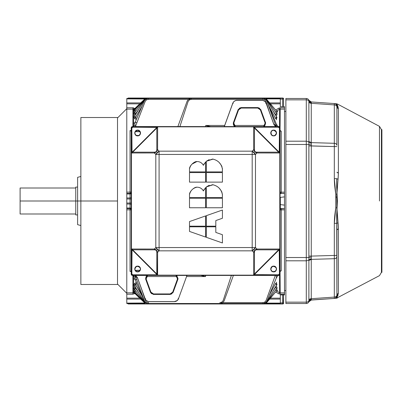 <?xml version="1.0" encoding="UTF-8"?>
<svg xmlns="http://www.w3.org/2000/svg" width="402" height="402" viewBox="0 0 402 402"><rect width="100%" height="100%" fill="white"/><g stroke="black" fill="none" stroke-linecap="round" stroke-linejoin="round"><path stroke-width="0.6" d="M135.198 293.817L134.776 293.49L132.906 294.219L126.786 294.219L126.786 298.153L139.73 298.153L126.786 298.153L126.786 299.088L140.71 299.088L126.786 299.088L126.786 303.51L144.459 303.51L144.459 303.103A1.392 0.985 2 0 0 145.102 303.002L126.786 303.103L144.459 303.103L144.474 302.626L144.459 303.51L126.786 303.51L144.459 303.51A1.392 1.392 0 0 0 145.398 303.143A1.392 1.392 0 0 1 144.459 303.51M134.72 115.912L143.981 100.711L144.333 100.912L143.981 100.711C144.916 99.284 146.238 98.545 147.941 98.49L191.352 98.49L191.352 99.42L262.692 99.42L262.692 98.49L263.255 98.49C265.008 98.55 266.35 99.324 267.275 100.822L266.938 101.002L267.275 100.822L276.45 116.806L275.732 118.786L269.275 106.706L275.732 118.786L276.42 116.751M187.066 275.259L186.92 275.677L186.483 275.596M145.65 277.596L145.79 278.948L146.122 278.948L150.891 292.103L146.122 278.948L145.614 279.013L150.509 292.46L153.298 294.415L170.312 294.229L170.106 293.932L153.504 293.932L153.298 294.415L170.312 294.229L153.298 294.229L153.504 293.932L150.891 292.103L150.685 292.395A2.784 2.779 -145 0 0 151.805 293.792M131.414 130.836L130.032 130.57L130.032 193.422L131.208 192.774A1.392 1.392 -0 0 1 130.032 193.422L130.032 193.965A1.392 0.985 180 0 0 131.208 193.508A1.392 0.985 -0 0 1 130.032 193.965L130.032 197.98L126.786 197.98L126.786 198.965L130.032 198.965L130.032 197.98A1.392 0.985 180 0 0 131.208 197.523A1.392 0.985 0 0 1 130.032 197.98L130.032 198.965L131.208 198.965L130.032 198.965L130.032 203.035L131.208 203.035L126.786 203.035L126.786 204.02L130.032 204.02L130.032 203.035L130.032 208.578A1.392 1.392 180 0 1 131.208 209.226L130.032 208.578L126.786 208.578L126.786 292.882L132.906 292.882L132.906 275.43L132.906 292.882L133.248 292.837L126.786 292.882L126.786 294.219L132.906 294.219L132.906 292.882L132.906 294.219L134.776 293.49L134.816 293.013L134.776 293.49A0.955 0.955 180 0 0 134.781 293.5L134.931 292.957L134.781 293.5M269.757 113.062L266.24 103.399A4.638 4.638 0 0 0 261.883 100.344L261.883 100.389A4.593 4.593 0 0 1 266.194 103.414L265.973 102.806M283.566 303.334A0.462 0.462 180 0 1 283.098 303.796L283.566 303.334L283.098 303.972L282.636 302.882L280.32 302.882L282.636 302.882L282.636 294.932L282.636 302.882L283.098 303.796L283.566 303.334L282.636 302.882L283.566 303.334L283.566 294.932L283.566 303.334L283.098 303.796L283.566 303.334M283.566 98.666L283.098 98.204L282.636 99.118L280.32 99.118L282.636 99.118L283.566 98.666L283.566 106.666L283.566 98.666L283.098 98.204A0.462 0.462 -0 0 1 283.566 98.666L283.098 98.028L128.178 98.028L127.71 98.495L128.178 98.028L283.098 98.028L283.566 98.495L283.566 106.666L283.566 98.666L282.636 99.118L282.636 106.666L282.636 99.118L283.098 98.204L283.38 98.495M134.941 275.526L135.373 276.129L136.268 276.31M266.817 98.49A1.392 1.392 0 0 0 265.782 98.952A1.392 1.392 0 0 1 266.817 98.49A1.392 1.392 0 0 0 265.782 98.952A1.392 1.392 0 0 1 266.817 98.49L266.817 98.897A1.392 0.985 -178 0 0 266.008 99.068L266.817 98.897L266.817 98.49L280.32 98.49L266.817 98.49M265.531 123.178L265.154 123.052L265.305 123.68M265.174 124.886L263.606 126.57M147.64 98.5L143.946 100.324L134.735 112.439L135.58 113.696L134.881 114.781A2808.623 2806.121 54 0 1 135.253 115.012L133.6 113.821L133.6 115.841L134.253 116.118L134.786 115.786L134.941 116.907L135.534 117.565L142.167 105.927L134.836 118.605A1547.705 1547.288 76.9 0 1 136.167 119.469L133.6 117.585L133.6 125.72L134.374 126.57L133.6 125.72L133.6 126.57L133.6 109.56L132.906 109.118L132.906 126.57L132.906 109.118L134.57 108.741L134.811 108.992L134.57 108.741L135.198 108.183M134.58 291.746L135.675 290.993L136.851 292.339L135.675 290.993L134.62 291.812L144.017 301.957M134.62 123.223L133.6 122.891L134.861 123.057L134.966 125.042L135.605 126.082L145.092 101.681C143.956 101.239 143.956 101.239 145.092 101.681L135.605 126.082L136.268 126.57A675.275 674.863 -0 0 0 135.605 126.082L134.966 125.042L134.861 123.057L135.414 122.349L136.891 122.675M134.645 110.158L135.675 111.007L136.851 109.661L134.982 112.133L133.6 111.178L133.6 112.615L133.228 113.052M279.516 126.851A0.417 0.417 0 0 1 279.787 127.122M279.852 127.213A0.462 0.462 0 0 0 279.42 126.786A0.462 0.462 0 0 1 279.852 127.213A0.462 0.462 0 0 0 279.42 126.786M134.258 289.194L133.6 289.385L133.6 288.179L134.881 287.219L138.821 292.827L135.58 288.304L134.71 289.525L143.946 301.676L147.64 303.51L148.584 303.51L148.584 302.58L148.298 302.57M238.401 109.48A2.784 2.779 -35 0 0 238.351 109.605L238.557 109.897L241.17 108.068L257.777 108.068L260.385 109.897L265.154 123.052L260.385 109.897L260.591 109.605A2.784 2.779 35 0 0 260.546 109.48M283.38 303.505L283.566 294.932L283.566 303.505L283.098 303.972L128.178 303.972L127.71 303.334L128.178 303.972L283.098 303.796M133.218 285.5L133.595 286.154L133.6 289.385L134.062 289.169L133.6 289.385L133.6 290.822L134.982 289.867L133.6 290.822L133.6 289.385L134.248 289.194M280.068 193.508A1.392 0.985 180 0 0 280.32 193.714L280.32 193.206A1.392 1.392 0 0 1 280.068 192.91A1.392 1.392 180 0 0 280.32 193.206L281.244 193.488L280.32 193.131L280.32 193.714A1.392 0.985 0 0 1 280.068 193.508M147.378 303.5L143.961 302.002M279.852 209.97L281.244 209.834L281.244 270.757L279.887 271.079L281.244 270.757L281.244 208.578L281.244 209.834L284.49 209.834L284.49 208.578L281.244 208.512L280.32 208.869L280.32 208.286A1.392 0.985 0 0 0 280.068 208.492A1.392 0.985 180 0 1 280.32 208.286L280.32 208.794A1.392 1.392 -0 0 0 280.068 209.09A1.392 1.392 180 0 1 280.32 208.794L284.49 208.512L284.49 205.12L280.32 204.603L280.32 197.734A1.392 0.985 0 0 1 280.068 197.523A1.392 0.985 180 0 0 280.32 197.734L280.32 204.603L284.49 205.12L284.49 196.879L280.32 197.397L284.49 196.879L284.49 193.488L281.244 193.422A1.392 1.392 0 0 1 280.068 192.774L281.244 193.422L281.244 131.243L279.988 130.911M280.048 130.575L280.229 109.118L279.531 109.309L279.531 126.806L279.531 109.309L280.229 109.118L280.048 130.575M133.223 292.777L134.57 293.259L134.806 293.013M133.228 278.295L133.595 279.104L133.6 284.415L136.167 282.531L136.866 283.566L134.941 285.093L134.781 286.204L143.981 301.289L144.333 301.088L143.981 301.289C144.916 302.716 146.238 303.455 147.941 303.51M130.032 271.43L130.032 209.834L126.786 209.834L130.032 209.834L130.032 271.43L131.208 271.43L130.032 271.43L131.208 271.104M276.656 277.546L276.38 277.807L276.219 275.43L276.375 277.822M277.305 288.093L276.501 288.566L275.702 287.154L276.511 288.556L267.325 301.55L263.536 303.51L262.818 303.51L262.818 302.58C264.41 302.5 265.521 301.726 266.149 300.264L275.315 275.43L266.149 300.264C267.295 300.686 267.295 300.686 266.149 300.264C265.536 301.741 264.426 302.515 262.818 302.58L219.924 302.58C221.582 302.51 222.708 301.696 223.301 300.138C224.467 300.52 224.467 300.52 223.301 300.138L231.381 275.43M280.068 192.101L281.244 192.166L279.852 192.03M259.672 108.344A2.784 2.779 35 0 0 257.978 107.771L257.777 108.068L257.978 107.585L240.964 107.771A2.784 2.779 -35 0 0 239.275 108.349M136.866 270.27L140.017 270.27L135.479 270.611L136.866 270.27M235.351 126.57L233.788 123.047L238.557 109.897L233.788 123.052L238.557 109.897L241.17 108.068L257.777 108.068L260.385 109.897L265.154 123.047L265.265 124.545L264.33 126.127L263.596 126.57L265.154 123.052L265.486 123.052L260.591 109.605L260.385 109.897L257.777 108.068L241.17 108.068L240.964 107.771L241.17 108.068L238.557 109.897L238.175 109.54L233.281 122.987L238.351 109.605L233.456 123.052L233.788 123.052L235.351 126.57L234.472 125.997M280.32 98.897L266.817 98.897L266.792 99.606L266.817 98.897L280.32 98.897L280.32 102.912L269.667 102.912L280.32 102.912L280.32 98.49M280.32 102.912L280.32 103.847L270.456 103.847L280.32 103.847L280.32 106.666L284.49 106.666L280.32 106.666L280.32 102.746M280.32 204.266A1.392 0.985 -0 0 0 280.068 204.477A1.392 0.985 180 0 1 280.32 204.266L280.32 208.286L280.32 204.266M134.243 293.877L134.675 293.581M126.786 98.49L144.459 98.49L126.786 98.49L126.786 98.897L145.102 98.998A1.392 0.985 178 0 0 144.459 98.897L144.459 98.49L126.786 98.49L144.459 98.49A1.392 1.392 0 0 1 145.403 98.857A1.392 1.392 0 0 0 144.459 98.49L144.474 99.379L144.459 98.897L126.786 98.897L126.786 102.912L140.71 102.912L126.786 102.912L126.786 107.781L132.906 107.781L134.776 108.51L132.906 107.781L132.906 109.118L132.906 107.781L126.786 107.781L126.786 109.118L132.906 109.118L126.786 109.118L126.786 192.166L131.208 192.101M131.856 275.214A0.462 0.462 0 0 1 131.424 274.787A0.462 0.462 0 0 0 131.856 275.214A0.462 0.462 0 0 1 131.424 274.787A0.462 0.462 0 0 0 131.856 275.214M133.228 123.705L133.198 124.007M134.499 108.857L133.248 109.163L134.595 110.213L133.6 109.56L133.6 110.414L133.238 110.625M134.524 116.047L133.6 115.841L133.213 116.55M146.172 300.354L148.031 301.45L149.393 301.656L174.212 301.611L149.398 301.656A4.638 4.638 0 0 1 145.037 298.601L137.635 278.269L145.303 299.194M134.469 291.867L133.6 292.44L133.6 290.822L133.6 292.44L134.595 291.787L133.248 292.837L133.6 292.44L134.931 292.957C134.323 293.153 134.363 293.244 135.042 293.239L139.092 296.696M280.531 130.876L281.244 131.243L281.244 192.166L284.49 192.166L281.244 192.166L281.244 193.422L284.49 193.422L284.49 107.781L280.229 107.781L278.837 108.158A23665.589 23651.173 0 0 0 275.646 110.012L278.837 108.158L280.229 107.781L284.49 107.781L284.49 106.666M139.73 103.847L126.786 103.847L139.73 103.847M284.49 294.932L280.32 294.932C280.32 300.465 280.32 300.465 280.32 294.932L280.32 298.153L270.456 298.153L280.32 298.153L280.32 294.932L284.49 294.932L284.49 294.219L280.229 294.219L278.837 293.842L275.646 291.988L278.837 293.842L279.531 292.691L280.229 292.882L280.229 294.219L284.49 294.219L284.49 292.882L280.229 292.882L280.048 271.425L280.229 292.882L284.49 292.882L284.49 209.834L280.068 209.899M131.424 192.03L126.786 192.166L126.786 193.558L130.032 193.558A1.392 1.392 180 0 0 131.208 192.91A1.392 1.392 -0 0 1 130.032 193.558L126.786 193.558L126.786 193.965L130.032 193.965L130.032 130.57L131.208 130.896L130.032 130.57L131.208 130.57L130.032 130.57M134.886 279.003L133.6 279.109L133.6 276.28L134.368 275.43L133.6 276.28L133.6 275.43L133.6 276.28L134.966 276.958L134.861 278.943L135.414 279.651L136.891 279.325M231.441 275.249L223.301 300.138C224.567 300.55 224.567 300.55 223.301 300.138C222.703 301.676 221.577 302.49 219.924 302.58C219.924 303.781 219.924 303.781 219.924 302.58L219.924 303.51L148.584 303.51C146.499 303.404 145.047 302.384 144.228 300.46L135.373 276.129M233.14 103.54L232.748 103.414A4.593 4.593 0 0 1 237.064 100.389L237.064 100.344A4.638 4.638 0 0 0 232.703 103.399L224.271 126.57L232.703 103.399A4.638 4.638 0 0 1 237.064 100.344L261.883 100.389L237.064 100.344C234.979 100.465 233.527 101.48 232.703 103.399L224.215 126.861M131.208 209.09A1.392 1.392 -0 0 0 130.032 208.442A1.392 1.392 180 0 1 131.208 209.09M172.88 292.52A2.784 2.779 145 0 0 172.925 292.395L177.996 279.013L172.925 292.395L172.719 292.103L172.925 292.395L177.82 278.948L177.488 278.948L172.719 292.103L177.975 278.244M175.94 275.43L176.795 275.993M176.85 276.048L177.634 277.661M177.649 277.812L177.599 278.556M139.092 105.304L135.042 108.761L134.781 108.5L135.042 108.761C134.363 108.756 134.323 108.847 134.931 109.042L134.781 108.5A0.955 0.955 0 0 0 134.776 108.51L134.816 108.982L134.57 108.741L134.816 108.982L134.57 108.741L133.464 109.193M147.378 98.49L143.961 99.997L134.645 110.163M131.208 209.899L130.032 209.834L130.032 208.578L130.032 209.834L131.424 209.97M278.465 109.927L278.109 110.133L278.465 109.927M133.288 116.198L133.6 115.846L133.6 117.585L134.836 118.605L135.534 117.565L136.841 118.419A1501.199 1500.284 0 0 0 135.534 117.565L134.675 116.047M136.866 131.73L140.017 131.73L135.484 131.384L136.866 131.73M266.817 303.51L280.32 303.51L266.817 303.51L266.817 303.103L266.817 303.51A1.392 1.392 0 0 1 265.782 303.048A1.392 1.392 0 0 0 266.817 303.51A1.392 1.392 0 0 1 265.782 303.048L263.782 303.5L267.33 301.862L276.591 290.867L275.616 289.892A5394.9 5391.614 180 0 1 275.581 289.872L275.154 290.475L275.616 289.892L276.586 290.872L277.601 290.43M265.104 101.646L263.245 100.55L261.883 100.344A4.638 4.638 0 0 1 266.24 103.399L273.641 123.731A4.638 4.638 0 0 0 276.601 126.57A4.638 4.638 0 0 1 273.641 123.731L273.596 123.751A4.683 4.683 0 0 0 276.455 126.57L273.596 123.751L266.194 103.409C265.395 101.5 263.958 100.495 261.883 100.389L237.064 100.389C234.994 100.49 233.552 101.495 232.748 103.414L224.321 126.57M274.988 125.675L275.903 125.871L275.008 125.69M224.21 126.741L224.361 126.323M134.931 109.042L135.801 109.369L134.931 109.042L133.6 109.56L134.258 109.54M133.665 292.797L133.248 292.837L133.6 292.44L134.931 292.957L135.801 292.631L134.931 292.957M131.424 127.213A0.462 0.462 0 0 1 131.856 126.786A0.462 0.462 0 0 0 131.424 127.213A0.462 0.462 0 0 1 131.856 126.786A0.462 0.462 0 0 0 131.424 127.213M275.581 112.128L275.154 111.525L275.616 112.108L276.591 111.133L267.33 100.138L263.782 98.5M134.57 293.259L133.248 292.837L134.504 293.158L143.991 302.224L147.197 303.51M146.358 276.556L177.247 276.556L146.358 276.556M186.593 276.556L205.558 276.556L200.724 275.43L205.558 276.556L186.593 276.556M266.817 303.103L266.008 302.932L266.817 303.103L266.792 302.394L266.817 303.103L280.32 303.103L266.817 303.103A1.392 0.985 -2 0 1 266.008 302.932L266.008 302.932M134.64 289.38L134.936 288.817L133.6 288.179L133.6 279.109L134.881 278.983M135.58 113.696L138.821 109.173L135.58 113.696L135.926 113.912A2718.661 2717.007 0 0 0 135.58 113.696L134.936 113.183L133.6 113.821L134.881 114.781L135.58 113.696M131.489 127.122A0.417 0.417 0 0 1 131.761 126.851M134.534 285.963L133.6 286.159L134.524 285.953M134.881 287.219L135.253 286.988A2808.623 2806.121 126 0 1 134.881 287.219L133.6 288.179L134.936 288.817L135.926 288.088A2718.661 2717.007 180 0 1 135.58 288.304L134.881 287.219M279.39 126.786L279.852 127.248M262.818 302.58C262.818 303.781 262.818 303.781 262.818 302.58L219.924 302.58M279.531 275.194L279.531 292.691L279.531 275.194M148.403 303.51C146.418 303.42 145.001 302.48 144.137 300.691L134.851 278.918M135.605 275.918L134.966 276.958L135.605 275.918M136.167 282.531L134.836 283.395L142.167 296.073L135.534 284.435L136.841 283.581M153.298 294.229L150.509 292.46L145.79 278.948L150.685 292.395L150.891 292.103L153.504 293.932L170.106 293.932L170.312 294.229A2.784 2.779 145 0 0 172.006 293.651M280.32 299.088L280.32 303.103L280.32 299.088L269.667 299.088L280.32 299.088L280.32 298.153M279.787 274.878A0.417 0.417 0 0 1 279.521 275.149M279.425 275.214A0.462 0.462 0 0 0 279.852 274.782A0.462 0.462 0 0 1 279.425 275.214A0.462 0.462 0 0 0 279.852 274.782M133.248 109.163L134.474 110.133M128.354 303.51L128.178 303.796A0.462 0.462 180 0 1 127.746 303.51M179.895 126.57L187.98 101.862C188.558 100.314 189.684 99.495 191.352 99.42L148.403 99.42C146.83 99.475 145.725 100.229 145.092 101.681C143.861 101.203 143.861 101.203 145.092 101.681C145.73 100.249 146.836 99.495 148.403 99.42L188.573 99.42M278.465 292.073L278.114 291.867M131.208 208.492A1.392 0.985 -0 0 0 130.032 208.035L126.786 208.035L126.786 208.442L130.032 208.442L130.032 208.035A1.392 0.985 180 0 1 131.208 208.492M145.695 299.812L145.911 300.078M177.488 278.948L175.93 275.43L177.488 278.953L172.719 292.103L170.106 293.932L172.719 292.103L170.106 293.932L153.504 293.932L150.891 292.103L146.122 278.953L147.675 275.43L146.122 278.948M205.723 125.444L205.683 126.57L205.723 125.444L210.553 126.57L205.723 125.444L210.125 126.57L205.723 125.444L224.683 125.444L205.723 125.444M179.835 126.751L187.98 101.862C188.578 100.324 189.704 99.51 191.352 99.42L262.692 99.42C264.345 99.485 265.471 100.299 266.069 101.862L269.501 112.354L265.958 101.58M264.918 125.444L234.029 125.444L264.918 125.444M134.881 123.017L133.6 122.891L134.886 122.997M134.253 116.118L133.6 115.841L134.534 116.037M277.043 284.752L276.45 285.189L275.732 283.214L269.275 295.294L275.732 283.214L276.521 285.028M266.938 300.997L267.275 301.178L266.938 300.997M281.244 208.578L280.068 209.226A1.392 1.392 180 0 1 281.244 208.578L284.49 208.578M280.32 303.51L280.32 303.103M186.955 275.43L178.528 298.585A4.593 4.593 0 0 1 174.212 301.611L174.212 301.656A4.638 4.638 0 0 0 178.573 298.601A4.638 4.638 0 0 1 174.212 301.656L177.212 300.555L178.573 298.606L178.136 298.46M146.057 278.752L147.67 275.43M146.233 276.259L146.042 276.526M134.851 123.082L144.137 101.309C144.996 99.52 146.418 98.58 148.403 98.49L148.403 99.42C148.403 98.219 148.403 98.219 148.403 99.42M145.298 300.369L145.212 300.138C145.79 301.686 146.916 302.505 148.584 302.58C146.931 302.49 145.81 301.676 145.212 300.138C144.042 300.52 144.042 300.52 145.212 300.138L141.78 289.646L145.212 300.138C143.941 300.55 143.941 300.55 145.212 300.138M145.474 298.46L145.037 298.601A4.638 4.638 0 0 0 149.398 301.656L149.398 301.611A4.593 4.593 0 0 1 145.082 298.585L137.68 278.249A4.683 4.683 0 0 0 134.821 275.43L137.68 278.249L145.082 298.585C145.881 300.5 147.318 301.505 149.398 301.611L174.212 301.611C176.282 301.51 177.724 300.505 178.528 298.585L187.066 275.139M280.872 130.936L280.224 130.57L280.872 130.936M281.244 270.757L280.224 271.43L281.244 270.757M276.561 113.545L275.702 114.846L272.953 110.716L275.702 114.846L276.511 113.444L267.325 100.45L263.536 98.5M280.32 204.603L280.32 208.286L280.32 204.603M133.303 112.821L134.258 112.806M233.788 123.052L233.281 122.987L238.175 109.54L240.964 107.585L238.351 109.605L240.964 107.585L257.978 107.585L260.767 109.54L265.662 122.987L260.767 109.54L257.978 107.585L260.767 109.54L265.662 122.987L263.933 126.57M277.993 275.43L276.4 277.767L277.993 275.43M276.425 282.179L276.797 284.842L276.425 282.179M276.395 286.068L277.099 288.123L276.395 286.068M276.345 288.787L277.445 290.425L276.345 288.787M276.526 290.942L279.531 292.691L279.3 293.053M279.988 271.089L280.817 271.079M133.248 292.837L132.906 292.882M127.71 303.334L128.178 303.796L128.323 303.51M187.98 101.862C186.809 101.48 186.809 101.48 187.98 101.862L188.066 101.631M280.32 294.932L280.32 295.626M135.675 290.993L135.781 290.932A5583.006 5579.604 180 0 1 135.675 290.993L134.982 289.867L135.675 290.993M134.675 275.43A4.638 4.638 0 0 1 137.635 278.269A4.638 4.638 0 0 0 134.675 275.43L135.901 276.028L134.675 275.43M127.746 98.49A0.462 0.462 0 0 1 128.178 98.204L128.354 98.49M131.761 275.149A0.417 0.417 0 0 1 131.489 274.878M205.593 275.43L205.558 276.556L205.593 275.43M145.102 98.998L144.459 98.897M131.208 204.477A1.392 0.985 0 0 0 130.032 204.02A1.392 0.985 180 0 1 131.208 204.477M265.581 102.188L265.365 101.922M266.24 103.399L265.802 103.54M133.554 107.857L133.037 107.786M201.146 275.43L205.558 276.556L201.151 275.43M275.702 287.154L272.953 291.284L275.702 287.154M234.436 125.962L233.642 124.329M233.632 124.228L233.743 123.183M235.009 126.57L233.456 123.052L233.321 123.575M233.311 123.67L233.456 124.952M233.768 125.56L233.999 125.856M276.47 125.771L276.37 124.168L267.003 101.425M182.091 288.937L181.945 289.339M130.032 209.834L130.429 209.834L130.032 209.834M273.641 123.731L275.375 125.972L276.335 126.474M134.509 108.841L143.991 99.776L147.197 98.495L145.398 98.857M277.681 111.485L276.345 113.213L277.44 111.575M277.104 113.877L276.395 115.932L277.104 113.877M276.561 117.248L276.425 119.821L276.802 117.158M276.4 124.233L277.993 126.57L276.405 124.243M284.49 109.118L280.229 109.118L284.49 109.118M280.32 106.374L280.32 106.666M262.933 99.425L262.692 99.42C264.345 99.51 265.466 100.324 266.069 101.862C267.235 101.48 267.235 101.48 266.069 101.862M191.352 99.42C191.352 98.219 191.352 98.219 191.352 99.42L191.061 99.43M117.51 117.972L126.786 108.696L126.786 293.304L126.786 108.696L126.786 193.422L130.032 193.422L126.786 193.422L126.786 209.834M128.323 98.49L128.178 98.204L127.71 98.666M128.178 98.028L283.098 98.204L128.178 98.028L127.71 98.495M117.51 284.028L126.786 293.304L126.786 208.578L130.032 208.578L126.786 208.442L130.032 208.578M280.229 107.781L280.229 109.118L280.229 107.781M279.496 152.71L279.234 152.428L279.209 152.886L279.496 152.71L279.038 152.991L279.234 152.428L278.867 151.901L278.601 152.167L279.028 152.986L279.787 152.991L279.445 152.278L279.908 152.278L279.908 128.122L279.445 128.122L279.234 152.428L279.496 152.71M254.36 275.269L254.36 274.807L254.004 275.013L254.36 275.269L253.647 275.285L157.629 275.285L156.916 275.269L157.272 275.013L156.916 274.807L156.916 275.269L156.916 274.807L132.76 274.807L132.76 275.269L156.916 275.269L132.6 275.43L278.676 275.43L254.36 275.269L278.516 275.269L278.516 274.807L254.21 274.596L253.928 274.857L254.36 274.807L254.36 275.269L253.667 274.385L254.21 274.596L254.737 274.229L278.867 250.099L278.601 249.833L254.471 273.963L254.471 252.129C254.516 250.647 255.28 249.883 256.767 249.833L278.601 249.833L254.471 273.963L254.737 274.229L254.471 273.963L253.652 274.39L254.471 273.963L254.471 252.129A1.392 0.985 180 0 1 253.667 252.31L253.647 275.149L157.629 275.149L157.629 274.4L157.066 274.596L157.348 274.857L157.524 274.571L157.272 275.013L157.629 275.149L157.624 274.39L156.805 273.963L132.675 249.833L132.409 250.099L156.539 274.229L156.805 273.963L156.539 274.229L157.066 274.596L157.629 274.4L157.373 274.466L157.609 252.31L159.086 250.833A4.638 2.678 -135 0 1 155.81 247.552L154.328 249.029C156.026 249.521 157.117 250.612 157.609 252.31A1.392 0.985 180 0 1 156.805 252.129L156.805 273.963L132.675 249.833L154.509 249.833C155.991 249.878 156.755 250.642 156.805 252.129L156.805 273.963L157.609 274.385L157.609 252.31L159.086 250.833L159.086 247.552L252.19 247.552L252.19 250.833L255.471 247.552L252.19 247.552L252.19 154.448L159.086 154.448L159.086 247.552L155.81 247.552L159.086 250.833L252.19 250.833L252.19 247.552L159.086 247.552L159.086 250.833L252.19 250.833L253.667 252.31L253.647 275.149L157.629 275.285L254.36 275.269M279.606 274.038L280.068 274.038L279.606 274.038L280.068 274.038L280.068 127.962L279.908 273.878L279.908 249.722L279.445 249.722L279.908 249.722L279.651 249.366L279.445 249.722L279.445 273.878L279.908 273.878A1.392 1.392 135 0 1 278.516 275.269L132.76 275.269A1.392 1.392 -135 0 1 131.369 273.878L131.208 127.962L131.67 127.962L131.208 127.962L131.208 274.038L131.836 273.878L131.836 249.722L131.369 249.722L131.369 273.878L131.208 127.886M156.805 128.037L156.805 149.871C156.76 151.353 155.996 152.117 154.509 152.167L132.675 152.167L156.805 128.037L156.805 149.871A1.392 0.985 0 0 1 157.609 149.69L157.629 126.851L157.272 126.987L157.629 127.6L157.629 126.851L253.647 126.851L253.667 149.69L252.19 151.167A4.638 2.678 45 0 1 255.471 154.448L256.948 152.971C255.25 152.479 254.159 151.388 253.667 149.69L252.19 151.167L159.086 151.167L157.609 149.69C157.122 151.388 156.026 152.479 154.328 152.971A1.392 0.985 -90 0 1 154.509 152.167L132.675 152.167L132.253 152.971L154.328 152.971L155.81 154.448L155.81 247.552L154.328 249.029L131.489 249.009L131.489 152.991L154.328 152.971L155.81 154.448L159.086 154.448L159.086 151.167L155.81 154.448A4.638 2.678 -45 0 1 159.086 151.167L157.609 149.69L157.609 127.615L156.805 128.037L156.539 127.771L132.042 152.428L132.283 152.76L132.675 152.167L132.409 151.901L132.675 152.167L156.805 128.037L157.624 127.61L157.066 127.404L157.272 126.987L156.916 127.193L156.539 127.771L156.805 128.037M222.427 218.261L222.427 210.03L206.281 215.683L206.281 226.175L215.819 226.175L215.819 220.577L222.427 218.261L222.427 210.03L206.281 215.683L206.281 226.175L215.819 226.175L215.819 220.577L222.427 218.261M273.636 266.305A2.693 2.693 0 0 0 270.943 268.998A2.693 2.693 0 0 0 273.636 271.692A2.693 2.693 0 0 0 276.33 268.998A2.693 2.693 0 0 0 273.636 266.305A2.693 2.693 0 0 1 276.33 268.998A2.693 2.693 0 0 1 273.636 271.692A2.693 2.693 0 0 1 270.943 268.998A2.693 2.693 0 0 1 273.636 266.305M132.565 126.57L278.676 126.57L278.516 127.193L254.36 127.193L253.878 127.645L254.471 128.037L254.737 127.771L253.647 126.851L253.647 127.6L253.928 127.143L253.647 127.6L253.667 149.69A1.392 0.985 0 0 1 254.471 149.871L254.471 128.037L278.601 152.167L256.767 152.167C255.285 152.122 254.521 151.358 254.471 149.871L254.471 128.037L278.601 152.167L278.867 151.901L254.737 127.771L254.471 128.037L253.667 127.615L254.36 127.193L278.516 127.193L278.516 126.73L254.36 126.73L254.36 127.193L254.36 126.73L278.676 126.57L132.6 126.57L132.6 127.032L132.6 126.57L156.916 126.73L156.916 127.193L157.272 126.987L156.916 126.73L157.629 126.715L254.36 126.73L254.004 126.987L254.36 127.193L254.004 126.987L254.36 126.73L253.647 126.715L253.928 127.143L279.651 152.634L279.908 152.278L279.445 152.278L279.445 128.122L280.068 127.962L279.606 127.962L280.068 127.962L280.068 274.074M131.328 127.399L131.615 126.982M205.643 215.914L189.498 221.567L189.498 226.175L205.643 226.175L205.643 215.914L189.498 221.567L189.498 226.175L205.643 226.175L205.643 215.914M189.498 168.825L189.498 168.956C190.432 164.946 192.905 162.473 196.915 161.539C199.779 161.539 201.935 162.79 203.382 165.302L205.643 161.911L203.382 165.302C201.935 162.795 199.779 161.539 196.915 161.539C194.116 161.267 189.226 166.147 189.498 168.956L189.498 171.905L205.643 171.905L205.643 161.911L203.382 165.302L204.291 163.524M189.498 194.478L189.498 194.608C190.432 190.598 192.905 188.126 196.915 187.191C199.779 187.191 201.935 188.443 203.382 190.95L205.643 187.558L203.382 190.95C201.935 188.448 199.779 187.191 196.915 187.191C194.116 186.92 189.226 191.799 189.498 194.608L189.498 197.558L205.643 197.558L205.643 187.558L203.382 190.95L204.291 189.171M222.02 192.473L221.487 191.272L222.427 194.608C221.266 189.191 217.979 185.885 212.568 184.699L206.281 186.96L209.231 185.267M219.241 188.216L221.316 190.965M222.02 166.825L221.487 165.619L222.427 168.956C221.266 163.539 217.979 160.237 212.568 159.046L206.281 161.308L209.176 159.634M219.241 162.564L221.316 165.312M213.135 184.729L206.281 186.96L206.281 197.558L222.427 197.558L222.371 193.854M131.208 274.114L131.208 127.962L131.369 152.278L131.625 152.634L131.836 152.278L131.369 152.278L131.836 152.278L131.836 128.122L131.369 128.122A1.392 1.392 -45 0 1 132.76 126.73L132.76 127.193L156.916 127.193L156.916 126.73L132.6 126.57A1.392 1.392 135 0 0 131.208 127.962L131.675 126.921M215.819 226.813L206.281 226.813L206.281 237.306L222.427 242.959L222.427 234.728L215.819 232.416L215.819 226.813L206.281 226.813L206.281 237.306L222.427 242.959L222.427 234.728L215.819 232.416L215.819 226.813M132.042 152.428L131.781 152.71L132.067 152.886L131.836 152.278L131.489 152.991L132.238 152.991L131.369 152.278L131.353 152.991L131.353 249.009L131.625 249.366L131.369 249.722L131.836 249.722L131.625 249.366L132.409 250.099L132.675 249.833L154.509 249.833A1.392 0.985 -90 0 1 154.328 249.029L132.248 249.014L132.675 249.833L132.248 249.014L132.042 249.572L131.625 249.366L132.238 249.009L131.489 249.009L131.353 152.991L156.539 127.771L157.524 127.429L157.348 127.143L157.066 127.404L132.76 127.193L132.76 126.73L131.369 128.122L131.836 128.122L132.76 127.193L131.836 128.122L132.042 152.428M137.64 130.308A2.693 2.693 0 0 1 140.333 133.002A2.693 2.693 0 0 1 137.64 135.695A2.693 2.693 0 0 1 134.946 133.002A2.693 2.693 0 0 1 137.64 130.308A2.693 2.693 0 0 0 134.946 133.002A2.693 2.693 0 0 0 137.64 135.695A2.693 2.693 0 0 0 140.333 133.002A2.693 2.693 0 0 0 137.64 130.308L135.735 131.097C134.529 132.715 134.735 134.137 136.343 135.358L138.549 135.534C140.393 134.514 140.78 133.097 139.715 131.283L137.64 130.308M137.64 130.122A2.879 2.879 0 0 0 134.76 133.002A2.879 2.879 0 0 0 137.64 135.881A2.879 2.879 0 0 0 140.519 133.002A2.879 2.879 0 0 0 137.64 130.122C141.353 129.931 141.358 136.072 137.64 135.881C133.921 136.072 133.911 129.926 137.645 130.122M256.948 249.029L255.471 247.552L255.471 154.448L256.948 152.971L279.787 152.991L279.787 249.009L256.948 249.029A1.392 0.985 90 0 1 256.767 249.833L278.601 249.833L279.023 249.029L256.948 249.029L255.471 247.552L255.471 154.448L252.19 151.167L252.19 154.448L255.471 154.448L252.19 154.448L252.19 247.552L255.471 247.552A4.638 2.678 135 0 1 252.19 250.833L253.667 252.31C254.159 250.612 255.25 249.521 256.948 249.029C255.25 249.516 254.154 250.612 253.667 252.31L254.471 252.129C254.531 250.657 255.295 249.893 256.767 249.833L256.948 249.029M279.234 249.572L279.496 249.29L279.209 249.114L279.234 249.572L279.209 249.114L279.651 249.366L279.787 249.009L279.028 249.014L278.601 249.833L278.867 250.099L279.651 249.366L279.908 249.722L279.923 249.009L279.923 152.991L279.923 249.009L254.737 274.229L253.752 274.571L253.928 274.857L254.21 274.596L278.516 274.807L278.516 275.269L279.908 273.878L279.445 273.878L278.516 274.807L279.445 273.878L279.234 249.572M132.173 152.735L132.238 152.991L132.173 152.735M155.81 247.552L159.086 247.552L159.086 154.448L155.81 154.448L155.81 247.552M131.675 275.079L131.208 274.038A1.392 1.392 45 0 0 132.6 275.43L132.449 275.42M279.656 275.028L279.239 275.31M279.717 274.963L278.676 275.43L278.676 274.968L278.676 275.43A1.392 1.392 -45 0 0 280.068 274.038L280.058 274.189M278.676 127.032L278.676 126.57A1.392 1.392 -135 0 1 280.068 127.962L279.601 126.921M279.666 126.982L279.948 127.399M280.068 127.886L280.068 274.038M213.135 159.081L206.281 161.308L206.281 171.905L222.427 171.905L222.371 168.202M279.023 152.971L278.601 152.167L256.767 152.167A1.392 0.985 90 0 1 256.948 152.971L279.023 152.971M278.516 126.73A1.392 1.392 45 0 1 279.908 128.122L278.516 126.73M252.19 154.448L252.19 151.167L159.086 151.167L159.086 154.448L252.19 154.448M279.028 152.986L279.104 152.735L279.028 152.986M132.173 249.265L131.781 249.29L132.042 249.572L132.173 249.265M270.757 268.998A2.879 2.879 0 0 0 273.636 271.878A2.879 2.879 0 0 0 276.516 268.998A2.879 2.879 0 0 0 273.636 266.119A2.879 2.879 0 0 0 270.757 268.998M273.636 130.308A2.693 2.693 0 0 1 276.33 133.002A2.693 2.693 0 0 1 273.636 135.695A2.693 2.693 0 0 1 270.943 133.002A2.693 2.693 0 0 1 273.636 130.308C269.591 130.027 270.636 137.182 274.707 135.474C277.124 133.384 276.767 131.66 273.636 130.308M273.636 130.122A2.879 2.879 0 0 0 270.757 133.002A2.879 2.879 0 0 0 273.636 135.881A2.879 2.879 0 0 0 276.516 133.002A2.879 2.879 0 0 0 273.636 130.122C277.355 129.931 277.36 136.072 273.636 135.881C269.923 136.072 269.913 129.926 273.646 130.122M205.643 226.813L189.498 226.813L189.498 231.426L205.643 237.079L205.643 226.813L189.498 226.813L189.498 231.426L205.643 237.079L205.643 226.813M140.333 268.998A2.693 2.693 0 0 1 137.64 271.692A2.693 2.693 0 0 1 134.946 268.998A2.693 2.693 0 0 1 137.64 266.305A2.693 2.693 0 0 1 140.333 268.998M134.76 268.998A2.879 2.879 0 0 0 137.64 271.878A2.879 2.879 0 0 0 140.519 268.998A2.879 2.879 0 0 0 137.64 266.119A2.879 2.879 0 0 0 134.76 268.998M337.183 104.002L334.318 103.56A2.784 2.784 0 0 1 336.906 106.334L336.74 105.384A2.784 2.784 0 0 0 334.318 103.56L334.318 143.298A2.784 1.97 0 0 1 336.906 145.263L336.906 106.877A2.784 1.97 180 0 0 334.318 104.912L311.254 103.299L311.254 142.63L334.318 143.298L334.318 146.569L308.872 145.901L308.872 256.099L311.254 256.099L311.294 145.011L311.254 256.099L334.318 255.431L334.318 223.316C334.318 219.316 334.811 214.13 335.796 207.759L335.796 194.241C334.811 187.87 334.318 182.684 334.318 178.684L334.318 146.569A4.638 0.322 -88.3 0 0 334.318 143.298L334.318 104.912C335.901 105.093 336.765 105.746 336.906 106.877L336.906 145.263C336.765 144.132 335.901 143.479 334.318 143.298L311.254 142.63L311.254 103.299A2.784 1.97 -0 0 1 308.872 102.083L308.897 101.123A2.784 1.97 180 0 0 306.294 99.847L306.294 141.197A2.784 1.97 0 0 1 308.897 142.469L308.872 102.083L308.897 142.469A2.784 1.97 180 0 0 306.294 141.197L306.294 144.479L308.897 144.479L308.897 142.469L311.294 143.323L311.254 145.901L334.318 146.569L334.318 178.684L335.796 194.241L336.906 194.065L337.429 201L336.906 207.934L338.383 229.029A2.784 0.809 0 0 0 337.429 229.271M336.906 255.431L336.906 229.743L338.383 229.029L338.047 222.763L336.74 223.316L336.906 207.934L335.796 207.759L334.318 223.316L334.318 258.702A4.638 0.322 -91.7 0 0 334.318 255.431L336.906 255.431L336.906 295.123L336.906 256.737A2.784 1.97 180 0 1 334.318 258.702L334.318 297.088L334.318 258.702L311.254 259.37L311.254 298.701L334.318 297.088A2.784 1.97 -0 0 0 336.906 295.123L336.906 229.743L336.906 295.123C336.765 296.254 335.901 296.907 334.318 297.088L311.254 298.701L311.254 300.053L334.318 298.44L311.254 300.053L334.318 298.44L334.318 297.088L334.318 298.44C335.901 298.189 336.765 297.264 336.906 295.666A2.784 2.663 180 0 1 338.383 293.314L338.383 229.029L338.383 293.314L336.906 298.013L337.429 297.982L336.906 298.013L336.74 296.616A2.784 2.784 172.9 0 1 336.705 296.711A2.784 2.784 -6.9 0 0 336.906 295.666L336.74 223.316L334.318 223.316L336.735 223.316L336.655 215.578L337.424 201L336.655 186.422L336.735 178.684L334.318 178.684L336.74 178.684L336.906 194.065L338.047 179.237L336.906 194.065L335.796 194.241L336.193 197.729M308.902 144.418L308.872 145.901L311.254 145.901L311.294 145.011L308.897 144.479L306.294 144.479L306.294 98.49A2.784 2.784 0 0 1 308.897 100.294A2.784 2.784 0 0 0 306.294 98.49L285.882 98.49L285.882 99.847L306.294 99.847L306.294 98.49L285.882 98.49L285.882 302.153L306.294 302.153L306.294 257.521L285.882 257.521L285.882 260.803L306.294 260.803L306.294 303.51A2.784 2.784 180 0 0 308.897 301.706L308.897 300.877A2.784 1.97 180 0 1 306.294 302.153A2.784 1.97 0 0 0 308.897 300.877L308.897 259.531A2.784 1.97 180 0 1 306.294 260.803A2.784 1.97 0 0 0 308.897 259.531L308.897 144.479L306.294 144.479L306.294 257.521L308.897 257.521L306.294 257.521L306.294 260.803L285.882 260.803L285.882 303.51L306.294 303.51L306.294 302.153L285.882 302.153L285.882 303.51L306.294 303.51A2.784 2.784 0 0 0 308.897 301.706L308.872 301.781A2.784 2.784 -154.1 0 1 308.877 301.766A2.784 2.784 25.8 0 0 308.872 301.781L309.279 301.088L311.254 300.053A2.784 2.784 25.8 0 0 310.183 300.354M337.449 294.088A2.784 2.663 180 0 0 336.906 295.666L336.906 298.013L334.318 298.44L336.906 298.013L338.383 293.314A2.784 2.663 180 0 0 337.534 293.983M336.645 104.57L336.906 103.987L338.383 108.686L338.383 172.971L338.047 179.237L336.74 178.684L338.047 179.237L338.383 172.971L338.383 108.686A2.784 2.663 -0 0 1 336.906 106.334A2.784 2.784 0 0 0 336.705 105.289A2.784 2.784 0 0 1 336.74 105.384L336.906 106.334C336.765 104.736 335.901 103.811 334.318 103.56L336.906 103.987L336.65 104.525M379.468 201L379.468 126.369L379.468 201M337.826 295.797L338.047 295.174L336.74 296.616L336.906 295.666A2.784 2.784 -178 0 1 334.318 298.44L311.294 299.967L308.872 301.781L311.254 300.053L309.279 301.088L308.872 301.771M338.378 228.261L338.127 223.552M336.946 193.432L337.052 191.854M338.127 178.448L338.378 173.739M336.685 214.04L336.735 223.316M334.318 255.431L311.254 256.099L311.294 256.918M336.906 295.123L336.74 296.616L338.047 295.174L336.745 296.606M336.725 178.885L336.65 186.216M311.294 102.033L308.897 100.294L311.254 101.947L311.254 103.299L311.294 102.731L308.897 101.123L308.872 100.219L311.254 101.947L334.318 103.56L311.254 101.947L311.294 102.731L308.897 101.123A2.784 1.97 0 0 0 306.294 99.847L285.882 99.847L285.882 141.197L306.294 141.197L285.882 141.197L285.882 144.479L306.294 144.479L285.882 144.479L285.882 257.521L306.294 257.521L306.294 144.479M308.902 259.496L311.294 258.677L308.897 259.531L308.872 299.917A2.784 1.97 180 0 1 311.254 298.701L311.254 256.099L308.872 256.099L308.897 257.521L311.294 256.989L311.254 259.37L334.318 258.702C335.901 258.521 336.765 257.868 336.906 256.737M311.254 101.947L308.872 100.219A2.784 2.784 0 0 0 308.877 100.234L309.078 100.626M336.735 105.384L336.63 104.907M334.318 298.44L334.318 298.44A2.784 2.784 2 0 0 336.74 296.616L336.906 295.666L338.383 293.314M308.872 141.414L311.254 142.63L311.294 143.323L311.254 142.63L311.294 143.323L308.897 142.469M334.384 103.565L334.997 103.691L334.318 103.56L334.318 104.912L311.254 103.299L308.872 102.083L308.897 101.123M337.549 172.775A2.784 0.809 180 0 1 337.434 172.729A2.784 0.809 180 0 0 338.383 172.971L336.906 172.257M381.438 167.649L381.438 166.016M381.438 138.811L381.438 272.355L379.468 275.631L336.906 298.013M381.438 264.084L381.438 263.189M381.438 235.984L381.438 234.351M308.872 260.586L311.254 259.37A2.784 1.97 0 0 0 310.012 259.647M336.906 146.569L334.318 146.569M381.438 201L381.438 129.645L381.9 129.645L381.9 201L381.438 201M157.272 126.987L157.629 126.715L156.916 126.73L157.272 126.987M131.625 249.366L131.353 249.009L131.369 249.722L131.625 249.366M279.651 152.634L279.923 152.991L279.908 152.278L279.651 152.634M156.916 275.269L157.629 275.149L156.916 275.269M75.762 188.01L20.1 188.01L20.1 201C20.1 217.753 20.1 217.753 20.1 201C20.1 184.247 20.1 184.247 20.1 201L75.762 201L20.1 201L20.1 213.99L75.762 213.99M77.616 187.086L75.762 187.086L75.762 201L77.616 201L75.762 201L75.762 214.914L75.762 187.086L75.762 214.914L77.616 214.914M80.862 176.473L77.616 177.342L77.616 201L80.862 201L80.862 117.51L80.862 284.49L80.862 201L80.862 284.49L117.51 284.49L117.51 201L80.862 201L117.51 201L117.51 117.51L80.862 117.51L80.862 201L77.616 201L77.616 224.658L77.616 177.342L77.616 224.658L80.862 225.527M279.3 108.947L278.837 108.158M134.253 285.882L133.6 286.159L134.253 285.882L134.786 286.214L134.941 285.093L135.534 284.435L134.836 283.395L133.6 284.415L134.941 285.093M133.6 125.72L134.966 125.042L133.6 125.72M134.931 291.4L133.6 290.822L134.931 291.4M133.6 110.414L133.6 111.178L134.931 110.6L133.6 111.178L134.982 112.133L135.675 111.007L134.63 110.178M133.851 110.55L134.62 110.188M134.7 278.335L134.966 276.958L133.6 276.28L133.6 279.109M134.941 116.907L133.6 117.585L133.379 117.193M133.253 116.866L133.223 116.449M133.273 288.706L133.6 288.179M135.243 126.57L135.605 126.082L135.243 126.57M133.288 285.802L133.223 285.551M133.253 285.134L133.379 284.807M133.273 113.294L133.233 113.007M133.318 278.631L133.213 278.174M133.258 277.259L133.6 276.28M276.38 124.183L276.656 124.454M137.635 278.269L135.901 276.028M276.481 113.409L277.31 113.907M134.248 112.806L133.6 112.615L134.067 112.831L133.6 112.615L133.6 113.821L134.936 113.183L134.725 112.459L134.042 112.826M133.6 117.585L134.203 117.454M134.203 284.546L133.6 284.415L133.6 286.159M135.308 286.646L134.786 286.214M276.606 111.148L275.616 112.108M133.258 124.741L133.193 124.243M133.318 123.369L133.6 122.891M276.526 111.058A23986.652 23521.271 -35 0 1 279.531 109.309M278.516 127.193L279.445 128.122L278.516 127.193M132.76 274.807L131.836 273.878L131.369 273.878L132.76 275.269L132.76 274.807L157.348 274.857L156.916 274.807L157.066 274.596L132.042 249.572L131.836 273.878L132.76 274.807M256.767 152.167C255.295 152.107 254.531 151.343 254.471 149.871L253.667 149.69C254.154 151.388 255.25 152.484 256.948 152.971L256.767 152.167M154.509 249.833C155.981 249.893 156.745 250.657 156.805 252.129L157.609 252.31C157.122 250.612 156.026 249.516 154.328 249.029L154.509 249.833M132.6 274.968L132.6 275.43L132.6 274.968M131.615 275.018L131.328 274.601M131.208 274.038L131.67 274.038L131.208 274.038M156.805 149.871C156.745 151.343 155.981 152.107 154.509 152.167L154.328 152.971C156.026 152.484 157.122 151.388 157.609 149.69L156.805 149.871M336.851 296.234L336.74 296.616M336.906 106.334L338.383 108.686L338.047 106.826L336.74 105.384L336.906 106.334M336.74 105.384L338.047 106.826L336.74 105.384L338.047 106.826L336.906 103.987L336.74 105.384M311.254 298.701L311.294 299.269L311.254 298.701L308.872 299.917L308.897 300.877L311.294 299.269L308.902 300.937M335.931 195.206L335.796 207.759L336.906 207.934L336.74 223.316L338.047 222.763L336.911 207.985M311.294 258.677L311.254 259.37M336.74 223.316L336.906 229.743M311.294 299.269L311.254 300.053M336.916 104.002L337.188 104.535M337.389 105.028L338.047 106.826M176.277 275.43L177.996 279.013L173.101 292.46L170.312 294.415L172.925 292.395L170.312 294.415L153.298 294.415L150.509 292.46L145.614 279.013L147.343 275.43M264.35 126.57L265.662 122.987L264.4 126.57M278.837 293.842L280.229 294.219L280.229 292.882L279.531 292.691M130.881 131.082L131.208 131.097M146.926 275.43L145.614 279.013L146.876 275.43M311.294 256.989L308.902 257.582M336.911 194.015L336.906 207.934M336.675 187.523L336.74 178.684M308.897 144.479L311.294 145.011L311.294 143.323M148.584 302.58C148.584 303.781 148.584 303.781 148.584 302.58M262.692 99.42C262.692 98.219 262.692 98.219 262.692 99.42M176.734 275.43L177.996 279.013L176.694 275.43M234.547 126.57L233.281 122.987L234.592 126.57M212.568 159.046C217.984 160.232 221.271 163.534 222.427 168.956L222.427 171.905L206.281 171.905L206.281 161.308L212.568 159.046M212.568 184.699C217.984 185.88 221.271 189.186 222.427 194.608L222.427 197.558L206.281 197.558L206.281 186.96L212.568 184.699M203.382 190.95C201.935 188.443 199.779 187.191 196.915 187.191M203.382 165.302C201.935 162.79 199.779 161.539 196.915 161.539L192.055 164.096M335.796 207.759L335.931 206.794M335.796 298.339L337.424 297.982M335.73 297.415L336.469 297.199M381.438 272.355L381.9 272.355L381.9 129.645L381.438 129.645L379.468 126.369L337.429 104.017L335.796 103.661M130.032 197.98L130.032 193.965L126.786 193.965L126.786 197.98L130.032 197.98M174.217 301.656L149.398 301.656M284.49 193.488L281.244 193.422L284.49 193.488M237.059 100.344L261.883 100.344M283.098 98.204L128.178 98.204M130.032 198.965L126.786 198.965L126.786 203.035L130.032 203.035L130.032 198.965M130.032 208.035L130.032 204.02L126.786 204.02L126.786 208.035L130.032 208.035M128.178 303.796L127.71 303.505M205.643 172.579L189.498 172.579L189.498 182.121L205.643 182.121L205.643 172.579L189.498 172.579L189.498 182.121L205.643 182.121L205.643 172.579M222.427 172.579L206.281 172.579L206.281 182.121L222.427 182.121L222.427 172.579L206.281 172.579L206.281 182.121L222.427 182.121L222.427 172.579M205.643 207.769L205.643 198.231L189.498 198.231L189.498 207.769L205.643 207.769L205.643 198.231L189.498 198.231L189.498 207.769L205.643 207.769M189.498 168.956L189.498 171.905L205.643 171.905L205.643 161.911M222.427 198.231L206.281 198.231L206.281 207.769L222.427 207.769L222.427 198.231L206.281 198.231L206.281 207.769L222.427 207.769L222.427 198.231M189.498 194.608L189.498 197.558L205.643 197.558L205.643 187.558M381.9 129.645L381.9 272.355L381.9 129.645M279.39 275.169L279.807 274.752M279.807 127.248L279.39 126.831M131.886 126.831L131.469 127.248M131.469 274.752L131.886 275.169M273.646 266.119C277.355 265.928 277.36 272.069 273.636 271.878C269.923 272.074 269.913 265.928 273.646 266.119M137.645 266.119C141.353 265.928 141.358 272.069 137.64 271.878C133.921 272.074 133.911 265.928 137.645 266.119M177.885 126.57L186.995 101.54C187.814 99.616 189.267 98.596 191.352 98.49L262.692 98.49C264.782 98.596 266.235 99.616 267.049 101.54L275.903 125.871M276.38 277.812L267.114 300.616C266.265 302.45 264.833 303.415 262.818 303.51L219.924 303.51C222.01 303.404 223.467 302.384 224.281 300.46L233.391 275.43M284.49 290.52L285.882 290.52M284.49 111.48L285.882 111.48M276.45 285.194L267.275 301.178C266.35 302.676 265.008 303.45 263.255 303.51M283.098 303.972L128.178 303.972M278.827 126.58L132.449 126.58M278.676 275.43L132.6 275.43M270.943 268.998C270.898 273.43 278.174 271.566 275.998 267.702C273.516 265.642 271.832 266.074 270.943 268.998M134.946 268.998C134.781 273.275 142.077 271.732 140.037 267.777C137.62 265.606 135.921 266.013 134.946 268.998M283.098 98.028L283.566 98.495M133.851 291.45L134.62 291.812M136.76 270.265L135.389 270.486M134.042 289.174L134.715 289.535M135.389 131.514L136.76 131.735M277.586 111.575L276.591 111.133M134.74 275.45L135.389 275.722M277.053 117.248L276.455 116.806M267.114 101.384C266.265 99.55 264.833 98.585 262.818 98.49M336.987 297.163L336.318 297.369"/></g></svg>
